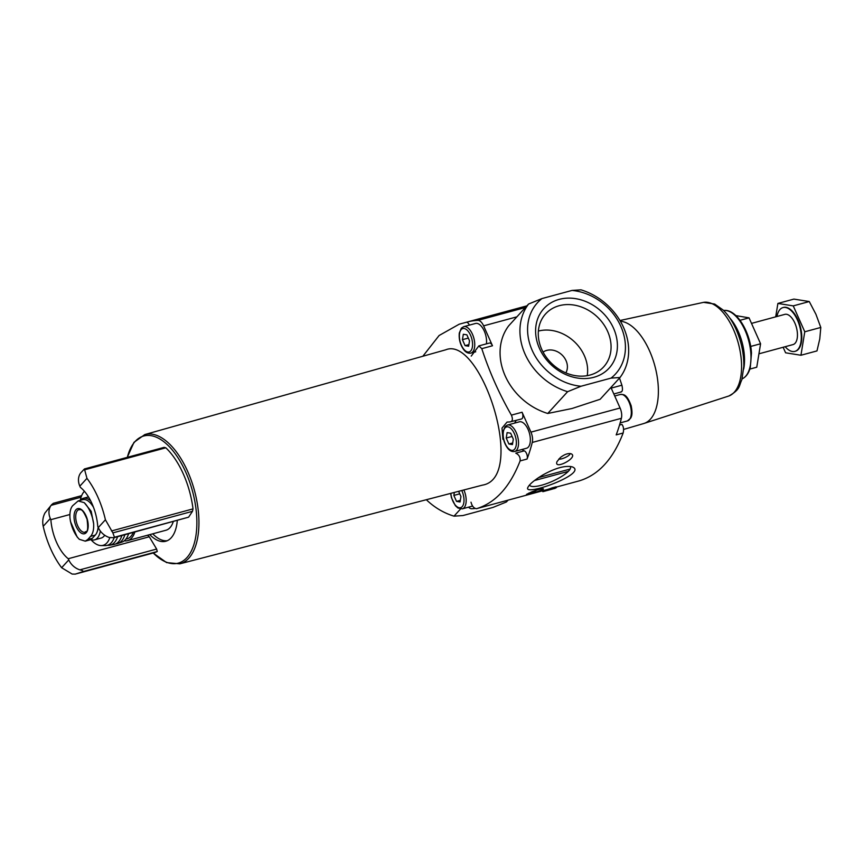 <?xml version="1.0" encoding="UTF-8"?>
<svg xmlns="http://www.w3.org/2000/svg" width="864" height="864" viewBox="0 0 864 864"><rect width="100%" height="100%" fill="white"/><g stroke="black" fill="none" stroke-linecap="round" stroke-linejoin="round"><path stroke-width="1.3" d="M552.139 487.879L556.07 486.821L556.438 487.631A201.193 99.522 74.8 0 1 550.843 489.51L546.912 490.579A201.193 99.522 -105.2 0 0 552.496 488.7L552.139 487.879A199.195 98.528 -105.2 0 1 546.836 489.65L544.946 490.147L545.314 490.99L546.512 490.676A201.193 99.522 -105.2 0 0 546.912 490.579M546.145 489.834L546.512 490.676M542.452 490.838L542.83 491.67A201.193 99.522 -105.2 0 0 543.953 491.378A201.193 99.522 -105.2 0 0 545.314 490.99M471.01 502.189C472.068 506.196 473.893 508.367 476.496 508.691L483.462 506.801A199.195 98.528 74.8 0 1 482.49 507.082L543.877 490.45A199.195 98.528 -105.2 0 0 544.946 490.147M555.163 488.322A201.193 99.522 74.8 0 1 553.802 488.711L555.088 488.149M459.259 324.184L466.182 322.304A4.892 2.419 74.8 0 1 466.204 322.304L459.238 324.184L439.106 335.513L422.842 356.249M469.379 325.123A4.892 2.419 74.8 0 0 466.204 322.304A199.195 98.528 74.8 0 1 467.154 322.034A199.195 98.528 74.8 0 1 477.9 320.371A9.785 4.838 74.8 0 1 483.613 325.847L492.48 345.762A4.892 2.419 74.8 0 0 489.359 343.062L478.84 345.902L471.236 356.076M560.401 457.499L557.021 461.592C553.295 470.848 579.506 457.024 570.942 453.73C567.94 453.114 564.43 454.378 560.401 457.499M478.84 345.913L481.799 348.656A327.899 271.836 42.4 0 0 511.391 415.13L522.072 412.236L530.939 432.14A9.785 4.838 74.8 0 1 532.256 442.454A199.195 98.528 74.8 0 1 527.062 459.043A4.892 2.419 74.8 0 0 526.846 454.28A4.892 2.419 74.8 0 0 524.275 450.846A16.632 8.23 74.8 0 1 521.996 449.485M483.462 506.801A4.892 2.419 74.8 0 1 483.43 506.812L476.496 508.691C495.439 502.891 509.976 486.972 520.096 460.922C520.484 457.337 519.048 454.734 515.776 453.146L524.275 450.846M482.49 507.082A199.195 98.528 74.8 0 1 481.518 507.33M475.146 508.475A199.195 98.528 74.8 0 1 471.744 508.745A9.785 4.838 74.8 0 1 468.558 507.157M619.52 425.045L621.907 424.397C623.538 426.438 623.959 429.311 623.149 433.015C613.181 458.957 598.644 474.887 579.55 480.773L572.594 482.663A199.195 98.528 74.8 0 1 571.622 482.933L556.2 487.112M619.488 378.086A327.899 271.836 -137.6 0 1 621.896 385.204L611.204 388.098L620.071 408.002A9.785 4.838 74.8 0 1 621.389 418.306A199.195 98.528 74.8 0 1 616.194 434.894L623.149 433.015M542.765 475.006C534.535 479.995 529.6 484.067 527.98 487.21C521.564 497.718 589.41 473.267 572.184 466.841C565.153 465.296 555.347 468.018 542.765 475.006M531.749 491.864L526.532 494.381C525.517 495.504 545.897 489.38 543.197 488.776C541.307 488.657 537.494 489.683 531.749 491.864M462.434 339.671L463.32 334.26L466.862 334.822L469.519 340.805L468.634 346.216L465.091 345.654L462.434 339.671L468.31 338.083M506.228 438.037L507.114 432.626L510.656 433.188L513.313 439.171L512.438 444.582L508.885 444.02L506.228 438.037L512.104 436.45M458.611 491.324L460.944 496.552L460.058 501.962L456.516 501.401L453.848 495.418L454.345 492.437M511.391 415.13C513.086 419.234 512.59 421.502 509.89 421.934L521.51 418.975A4.892 2.419 74.8 0 0 522.072 412.236M509.89 421.934L507.06 422.075L502.006 428.09L502.902 439.279M445.781 349.79C481.097 335.286 527.375 477.932 482.414 485.136L179.82 563.836A66.971 33.124 -105.2 0 0 194.443 490.493A66.971 33.124 -105.2 0 0 144.806 434.56L445.781 349.79M147.582 535.216L149.278 536.771L156.632 549.061L157.259 551.524L154.84 552.56L75.244 574.128L72.144 574.063L61.636 567.724A62.618 30.974 74.8 0 1 43.2 526.306L50.328 518.486A15.649 12.982 -137.6 0 1 51.127 505.321L53.233 503.334L81.648 495.644M50.328 518.486L50.857 519.674L69.898 514.512M75.114 574.16L83.084 571.612C83.29 570.953 82.21 570.37 79.866 569.851A15.649 12.982 -137.6 0 1 68.774 559.904L68.245 558.727A35.219 17.42 74.8 0 1 50.857 519.674M51.84 504.446L44.95 512.978C42.811 517.212 42.228 521.651 43.2 526.306M164.02 447.401L84.467 468.947L164.128 447.358L165.823 447.8A62.618 30.974 74.8 0 1 193.018 508.885L192.478 511.326L188.622 517.169L114.448 537.257L112.882 532.883L105.408 519.772A62.618 30.974 74.8 0 0 86.962 478.354L84.424 468.958L80.644 472.997A15.649 12.982 42.4 0 0 79.834 486.162L86.962 478.354M113.972 537.7L109.372 537.527A15.649 12.982 42.4 0 1 98.28 527.58L97.751 526.403A35.219 17.42 74.8 0 0 80.363 487.35L79.834 486.162M149.774 534.622A41.483 20.52 -105.2 0 0 165.748 541.253A41.483 20.52 -105.2 0 0 177.282 520.549M154.84 552.56L75.146 574.15M188.622 517.169L114.091 537.667M98.107 527.191A19.181 9.482 -105.2 0 1 95.288 535.086L92.34 538.315L87.664 539.59L90.612 536.35C92.945 533.682 93.949 529.459 93.636 523.692A22.378 11.07 -105.2 0 0 84.272 502.675L78.16 500.926L72.598 505.764C70.448 508.388 69.574 512.579 69.995 518.314A22.378 11.07 -105.2 0 0 79.348 539.33L85.223 541.145L87.664 539.59M85.212 541.166L89.824 539.914A19.181 9.482 -105.2 0 0 92.34 538.315M93.528 507.362A19.181 9.482 -105.2 0 0 82.75 499.662L78.138 500.915M643.421 423.63A52.834 26.136 -105.2 0 0 643.669 423.554A52.834 26.136 -105.2 0 0 655.884 369.997A52.834 26.136 -105.2 0 0 620.363 321.224M579.528 480.784L572.573 482.663M620.903 391.867C622.555 391.716 622.89 389.491 621.896 385.204M152.734 533.822A41.483 20.52 -105.2 0 0 167.195 540.734M124.222 540.821A30.92 15.293 -105.2 0 0 127.526 540.648L165.931 530.248A30.92 15.293 -105.2 0 0 173.254 521.64M127.526 540.648A30.92 15.293 -105.2 0 0 134.838 532.051M125.95 539.039A29.041 14.364 -105.2 0 0 127.04 538.834A29.041 14.364 -105.2 0 0 133.283 532.472M115.744 543.91A31.169 15.412 -105.2 0 0 117.526 543.618L122.062 542.084A30.92 15.293 -105.2 0 0 128.606 533.736M117.526 543.618A31.169 15.412 -105.2 0 0 124.859 534.751M107.46 545.27A30.694 15.185 -105.2 0 0 109.307 545.27L114.037 544.493A31.104 15.39 -105.2 0 0 121.856 535.561M109.307 545.27A30.694 15.185 -105.2 0 0 117.601 536.717M90.925 539.644A29.041 14.364 -105.2 0 0 100.786 545.573L105.689 545.573A30.132 14.904 -105.2 0 0 114.188 537.646M100.786 545.573A29.041 14.364 -105.2 0 0 109.814 537.656M84.445 491.314A29.041 14.364 -105.2 0 0 80.276 500.31M90.731 539.568A21.524 10.649 -105.2 0 0 94.543 539.86L101.11 538.078A21.524 10.649 -105.2 0 0 104.728 535.248M94.543 539.86A21.524 10.649 -105.2 0 0 100.3 531.014M90.709 500.915A21.524 10.649 -105.2 0 0 83.29 498.301A21.524 10.649 -105.2 0 0 80.244 500.342M97.114 531.943A17.215 8.521 -105.2 0 0 98.183 527.364M79.348 539.33L77.144 536.976L70.492 521.575L69.995 518.314M84.272 502.675L91.174 511.294L93.636 523.692M149.278 536.771L68.245 558.727M84.424 468.958L84.283 469.886L165.823 447.8M475.729 351.788L470.869 353.106A13.694 6.772 -105.2 0 0 473.828 338.116A13.694 6.772 -105.2 0 0 463.709 326.668L475.524 323.46A13.694 6.772 74.8 0 1 483.527 329.508A13.694 6.772 74.8 0 1 486.421 343.85M507.503 425.034L519.329 421.826A13.694 6.772 74.8 0 1 528.822 431.287A13.694 6.772 74.8 0 1 528.282 447.131A13.694 6.772 74.8 0 1 526.489 448.265L514.663 451.472A13.694 6.772 -105.2 0 0 517.622 436.482A13.694 6.772 -105.2 0 0 507.503 425.034L505.17 426.492L503.096 431.417C502.524 437.681 504.058 443.297 507.708 448.265C509.771 450.878 512.082 451.948 514.663 451.472M514.782 423.058A16.632 8.23 74.8 0 1 516.326 420.379M460.318 500.364L456.516 501.401M459.734 493.83L453.848 495.418M512.698 442.984L508.885 444.02M468.904 344.617L465.091 345.654M570.143 466.409A22.399 5.843 -24 0 1 570.445 466.862A22.399 5.843 -24 0 1 552.366 481.313A22.399 5.843 -24 0 1 529.535 485.082A22.399 5.843 -24 0 1 529.502 485.006M569.992 453.546A6.34 1.652 -24 0 1 570.013 453.578A6.34 1.652 -24 0 1 565.618 457.337A6.34 1.652 -24 0 1 558.781 459.043M536.792 490.072A6.34 1.652 -24 0 1 528.854 493.085M556.438 487.631L552.496 488.7M570.132 469.044L538.607 477.587M534.481 480.535L568.318 471.366M750.686 346.442L760.579 343.764L756.756 367.222L749.855 369.09M740.016 320.306L749.045 317.855L760.579 343.764M735.869 315.608L749.045 317.855M795.107 351.313A22.702 11.232 -105.2 0 0 795.355 351.248A22.702 11.232 -105.2 0 0 797.98 319.972A22.702 11.232 -105.2 0 0 783.486 307.433A22.702 11.232 -105.2 0 0 783.238 307.508M775.699 316.84L777.892 303.437L793.249 305.888L804.773 331.787L800.95 355.244L785.603 352.804L783.13 347.263M785.171 346.712A22.702 11.232 -105.2 0 0 794.858 351.389A22.702 11.232 -105.2 0 0 797.483 320.101A22.702 11.232 -105.2 0 0 782.989 307.573A22.702 11.232 -105.2 0 0 776.984 316.494M759.802 353.581L793.022 344.585A15.649 7.744 -105.2 0 0 794.826 323.006A15.649 7.744 -105.2 0 0 784.836 314.366L752.09 323.233M804.773 331.787L820.8 327.445L815.918 314.258L809.266 301.547L793.908 299.095L777.892 303.437M793.249 305.888L809.266 301.547M800.95 355.244L816.977 350.914L819.774 338.936L820.8 327.445M508.064 500.148L506.412 501.962L493.031 507.406L462.964 515.549L454.01 516.154A58.698 48.665 -137.6 0 1 426.341 499.716M460.555 508.982L454.01 516.154M571.979 408.521L600.145 399.276L620.017 377.503A58.698 48.665 42.4 0 0 580.986 289.84L572.022 290.434A52.834 43.805 42.4 0 1 620.827 326.344A52.834 43.805 42.4 0 1 611.053 378.108L580.997 386.251L567.616 391.694L547.744 413.467L571.979 408.521M567.616 391.694A58.698 48.665 42.4 0 1 528.574 304.031L508.712 325.804A58.698 48.665 42.4 0 0 547.744 413.467M528.574 304.031L541.966 298.577A52.834 43.805 42.4 0 0 532.192 350.352A52.834 43.805 42.4 0 0 580.997 386.251M620.017 377.503L611.053 378.108M593.86 377.298A44.172 36.623 42.4 0 0 599.929 310.176A44.172 36.623 42.4 0 0 535.745 327.553A44.172 36.623 42.4 0 0 593.86 377.298M541.966 298.577L572.022 290.434M565.844 372.881A15.649 12.982 42.4 0 0 561.654 354.618A15.649 12.982 42.4 0 0 543.089 352.112M587.218 375.656A37.498 31.093 42.4 0 0 573.869 341.248A37.498 31.093 42.4 0 0 538.38 331.074M590.112 375.019A39.301 32.584 42.4 0 0 602.651 367.934A39.301 32.584 42.4 0 0 596.646 316.289A39.301 32.584 42.4 0 0 544.666 315.004A39.301 32.584 42.4 0 0 546.912 358.074A39.301 32.584 42.4 0 0 590.112 375.019M525.42 307.498L477.9 320.371M520.096 460.922L527.062 459.043M621.389 418.306L532.256 442.454M461.214 329.54A12.128 6.005 -105.2 0 0 464.4 349.931A12.128 6.005 -105.2 0 0 472.316 341.248A12.128 6.005 -105.2 0 0 461.214 329.54M505.008 427.907A12.128 6.005 -105.2 0 0 508.194 448.297A12.128 6.005 -105.2 0 0 516.11 439.614A12.128 6.005 -105.2 0 0 505.008 427.907M450.857 493.333A12.128 6.005 -105.2 0 0 460.544 507.697A12.128 6.005 -105.2 0 0 461.754 490.504M516.888 316.84L483.613 325.847M481.799 348.656L492.48 345.762M620.071 408.002L530.939 432.14M81.054 497.221L51.127 505.321M157.259 551.524L83.084 571.612M192.478 511.326L112.882 532.883M98.28 527.58L105.408 519.772M153.252 553.003A65.869 32.584 -105.2 0 0 195.642 537.343A65.869 32.584 -105.2 0 0 171.828 449.442A65.869 32.584 -105.2 0 0 127.343 457.326M643.55 423.587L728.924 395.971A48.546 24.008 -105.2 0 0 738.31 343.192A48.546 24.008 -105.2 0 0 703.566 302.357L619.952 320.522M724.129 310.424C736.625 309.128 750.362 332.122 751.486 353.095L750.254 367.762C748.786 373.054 746.237 376.682 742.597 378.626A35.51 17.561 -105.2 0 0 748.613 340.394A35.51 17.561 -105.2 0 0 724.129 310.424L723.578 310.468M743.677 369.112A37.044 18.317 -105.2 0 0 729.864 318.103M95.288 535.086L90.612 536.35M77.684 525.776A11.74 5.81 -105.2 0 0 85.18 532.256C85.417 530.226 89.089 535.68 87.059 519.275C81.562 506.228 80.244 510.581 79.034 509.587A11.74 5.81 -105.2 0 0 77.684 525.776M76.216 526.565A13.014 6.437 -105.2 0 0 84.683 533.704A13.014 6.437 -105.2 0 0 87.998 522.752A13.014 6.437 -105.2 0 0 77.576 508.669A13.014 6.437 -105.2 0 0 76.216 526.565M156.632 549.061L79.866 569.851M61.636 567.724L68.774 559.904M193.018 508.885L111.478 530.971M620.276 394.481C622.879 394.675 626.443 392.807 631.184 405.842C632.966 415.033 631.249 416.729 630.763 418.036L627.437 420.93A13.694 6.772 -105.2 0 0 630.396 405.94A13.694 6.772 -105.2 0 0 620.276 394.481L614.725 395.993M472.576 506.066L462.294 508.853A13.694 6.772 -105.2 0 0 463.871 489.953M526.932 305.845L467.154 322.034M643.669 423.554L623.581 429.43M728.924 395.971C740.642 389.254 738.666 386.327 741.884 379.696L743.807 366.358C744.001 354.607 741.701 342.889 736.895 331.214C733.201 322.445 728.6 315.371 723.103 310.003L714.658 304.052L703.566 302.357M179.82 563.836L166.568 562.594L153.176 553.014M144.806 434.56L133.996 442.325L127.267 457.348M88.474 496.897L83.29 498.301M621.421 391.91L613.829 393.973M627.437 420.93L620.147 422.906M462.294 508.853L457.963 508.032L455.339 505.645L451.44 497.718L450.641 493.398M470.869 353.106C468.288 353.581 465.966 352.512 463.914 349.898C460.264 344.93 458.719 339.314 459.302 333.05L461.365 328.126L463.709 326.668M546.253 490.752L543.953 491.378"/></g></svg>

